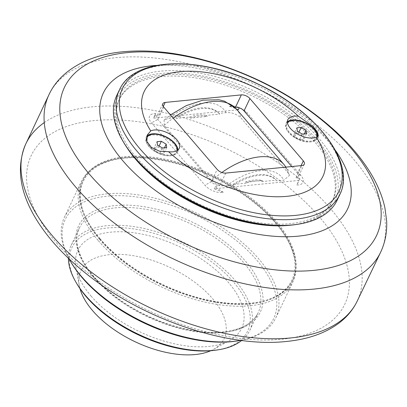 <?xml version="1.0" encoding="UTF-8"?>
<svg xmlns="http://www.w3.org/2000/svg" width="407" height="407" viewBox="0 0 407 407"><rect width="100%" height="100%" fill="white"/><g stroke="black" fill="none" stroke-linecap="round" stroke-linejoin="round"><path stroke-width="0.31" stroke-dasharray="2.04 1.53" d="M154.243 147.568L154.752 150.9L159.59 153.8L163.914 153.373L163.405 150.041L158.572 147.141L154.243 147.568L157.026 141.707M157.54 145.04L154.752 150.9M162.373 147.939L159.59 153.8M166.697 147.512L163.914 153.373M164.504 147.731L163.405 150.041M159.117 145.986L158.572 147.141M177.111 150.595A16.489 8.537 -154.6 0 1 176.755 151.684A16.489 8.537 -154.6 0 1 170.767 155.001A16.489 8.537 -154.6 0 1 155.367 150.799A16.489 8.537 -154.6 0 1 146.571 140.303M146.606 138.304A16.489 8.537 -154.6 0 1 152.594 134.987A16.489 8.537 -154.6 0 1 170.111 140.603A16.489 8.537 -154.6 0 1 176.394 152.447A16.489 8.537 -154.6 0 1 171.138 155.672A16.489 8.537 -154.6 0 1 170.406 155.764A16.489 8.537 -154.6 0 1 147.426 144.414A16.489 8.537 -154.6 0 1 146.413 138.777M315.684 140.42A118.045 61.126 25.4 0 0 205.627 77.971A118.045 61.126 25.4 0 0 119.648 98.642A118.045 61.126 25.4 0 0 136.879 158.135A118.045 61.126 25.4 0 0 246.937 220.584A118.045 61.126 25.4 0 0 332.916 199.908A118.045 61.126 25.4 0 0 315.684 140.42M126.984 147.685A118.045 61.126 -154.6 0 1 118.859 100.3A118.045 61.126 -154.6 0 1 251.714 95.716A118.045 61.126 -154.6 0 1 332.127 201.567A118.045 61.126 -154.6 0 1 290.277 225.219M238.309 109.758A79.136 40.98 25.4 0 0 229.243 106.232A13.192 6.827 -154.6 0 1 247.639 113.344L301.068 175.682A13.192 6.827 -154.6 0 1 296.789 185.043A79.136 40.98 25.4 0 0 297.766 183.221A79.136 40.98 25.4 0 0 298.865 180.413L214.25 188.792A79.136 40.98 25.4 0 0 223.321 192.323A13.192 6.827 -154.6 0 1 204.925 185.21L151.49 122.868A13.192 6.827 -154.6 0 1 155.769 113.507A79.136 40.98 25.4 0 0 154.792 115.334A79.136 40.98 25.4 0 0 153.698 118.142L237.174 109.87M262.088 180.449L262.978 181.486L276.226 180.174L276.852 180.901L283.806 180.215L289.494 175.356L288.283 173.133L240.878 117.827C236.208 113.838 231.222 112.118 225.921 112.678L218.966 113.365L219.592 114.092L206.339 115.405L207.229 116.443L190.476 118.106L189.586 117.063L176.338 118.376L175.712 117.648L168.757 118.34L164.118 119.953L164.28 125.417L211.681 180.723C216.351 184.717 221.342 186.431 226.643 185.877L233.598 185.185L232.972 184.457L246.225 183.145L245.335 182.107L262.088 180.449A37.917 21.149 139.4 0 0 245.335 182.107M190.476 118.106A37.917 21.149 -40.6 0 1 207.229 116.443M189.586 117.063A37.917 21.149 -40.6 0 1 206.339 115.405M219.592 114.092A46.164 25.748 139.4 0 0 176.338 118.376M218.966 113.365A46.164 25.748 139.4 0 0 175.712 117.648M276.852 180.901A46.164 25.748 139.4 0 0 233.598 185.185M232.972 184.457A46.164 25.748 -40.6 0 1 276.226 180.174M262.978 181.486A37.917 21.149 139.4 0 0 246.225 183.145M153.698 118.142L155.769 113.507M229.243 106.232L239.245 107.789M223.321 192.323L215.217 186.762L214.25 188.792M215.217 186.762L219.872 185.434A6.593 3.414 25.4 0 1 211.314 181.771L204.925 185.21M304.299 164.214L298.433 176.562A6.593 3.414 25.4 0 1 296.042 177.884L299.832 178.378L296.789 185.043M298.865 180.413L299.832 178.378M99.959 238.65A116.234 60.19 25.4 0 0 208.323 300.137A116.234 60.19 25.4 0 0 292.984 279.782A116.234 60.19 25.4 0 0 213.802 175.554A116.234 60.19 25.4 0 0 82.987 180.067A116.234 60.19 25.4 0 0 99.959 238.65M99.593 239.413A116.234 60.19 25.4 0 0 207.962 300.9A116.234 60.19 25.4 0 0 292.618 280.545A116.234 60.19 25.4 0 0 275.651 221.968A116.234 60.19 25.4 0 0 167.287 160.48A116.234 60.19 25.4 0 0 82.626 180.835A116.234 60.19 25.4 0 0 99.593 239.413M100.219 239.352A115.41 59.763 -154.6 0 1 120.157 158.608A115.41 59.763 -154.6 0 1 286.121 237.418A115.41 59.763 -154.6 0 1 240.435 303.927A115.41 59.763 -154.6 0 1 100.219 239.352M335.287 150.214A135.19 70.004 25.4 0 0 327.884 140.786A135.19 70.004 25.4 0 0 156.659 65.395M116.677 95.67A122.003 63.177 -154.6 0 1 160.989 71.113A122.003 63.177 -154.6 0 1 290.608 112.688A122.003 63.177 -154.6 0 1 337.093 200.33M296.642 224.445A120.355 62.322 25.4 0 0 315.44 137.973A120.355 62.322 25.4 0 0 161.274 73.428A120.355 62.322 25.4 0 0 123.56 142.262M146.734 136.401A17.313 8.964 25.4 0 0 146.164 137.312A17.313 8.964 25.4 0 0 147.029 143.727A17.313 8.964 25.4 0 0 171.154 155.647A17.313 8.964 25.4 0 0 171.922 155.55A17.313 8.964 25.4 0 0 177.442 152.162A17.313 8.964 25.4 0 0 177.905 150.041M287.362 121.754A17.313 8.964 25.4 0 0 286.014 123.458A17.313 8.964 25.4 0 0 286.874 129.874A17.313 8.964 25.4 0 0 310.999 141.789A17.313 8.964 25.4 0 0 311.772 141.692A17.313 8.964 25.4 0 0 317.287 138.309A17.313 8.964 25.4 0 0 317.725 136.727M292.44 121.128A16.489 8.537 -154.6 0 1 309.961 126.745A16.489 8.537 -154.6 0 1 316.239 138.589A16.489 8.537 -154.6 0 1 310.984 141.814A16.489 8.537 -154.6 0 1 310.251 141.911A16.489 8.537 -154.6 0 1 287.276 130.555A16.489 8.537 -154.6 0 1 286.457 124.445A16.489 8.537 -154.6 0 1 292.44 121.128M298.433 176.562A6.593 3.414 25.4 0 0 297.471 173.234L291.738 166.549M239.275 107.728L235.485 107.234M154.66 116.112L159.315 114.779A6.593 3.414 25.4 0 0 156.924 116.107A6.593 3.414 25.4 0 0 157.885 119.429L211.314 181.771L217.18 169.424M98.367 240.746A117.058 60.612 25.4 0 0 207.499 302.671A117.058 60.612 25.4 0 0 292.76 282.173A117.058 60.612 25.4 0 0 286.925 238.787A117.058 60.612 25.4 0 0 275.671 223.178A117.058 60.612 25.4 0 0 118.585 158.852A117.058 60.612 25.4 0 0 81.278 181.756A117.058 60.612 25.4 0 0 98.367 240.746M69.042 258.827A117.058 60.612 -154.6 0 1 64.337 217.43A117.058 60.612 -154.6 0 1 149.598 196.927A117.058 60.612 -154.6 0 1 258.73 258.852A117.058 60.612 -154.6 0 1 275.819 317.847A117.058 60.612 -154.6 0 1 240.761 340.369M236.94 340.995A115.41 59.763 25.4 0 0 258.72 262.449A115.41 59.763 25.4 0 0 118.076 195.665A115.41 59.763 25.4 0 0 70.976 262.184M68.381 258.201A98.921 51.226 -154.6 0 1 71.042 245.594A98.921 51.226 -154.6 0 1 143.091 228.271A98.921 51.226 -154.6 0 1 235.317 280.601A98.921 51.226 -154.6 0 1 249.756 330.453A98.921 51.226 -154.6 0 1 241.666 340.486M216.661 350.051A97.273 50.371 25.4 0 0 235.012 283.847A97.273 50.371 25.4 0 0 116.473 227.564A97.273 50.371 25.4 0 0 76.77 283.628M91.117 296.103A90.68 46.958 25.4 0 0 229.502 340.562A90.68 46.958 25.4 0 0 228.469 282.494A90.68 46.958 25.4 0 0 129.472 232.26A90.68 46.958 25.4 0 0 76.007 267.679A90.68 46.958 25.4 0 0 91.117 296.103M210.729 350.742A79.253 41.041 25.4 0 0 213.461 349.394A79.253 41.041 25.4 0 0 212.561 298.641A79.253 41.041 25.4 0 0 126.033 254.731A79.253 41.041 25.4 0 0 79.304 285.689A79.253 41.041 25.4 0 0 79.986 288.66M316.895 137.017A16.489 8.537 -154.6 0 1 316.605 137.825A16.489 8.537 -154.6 0 1 310.617 141.143A16.489 8.537 -154.6 0 1 293.101 135.526A16.489 8.537 -154.6 0 1 286.818 123.682A16.489 8.537 -154.6 0 1 287.434 122.721M294.093 133.71L294.602 137.042L299.435 139.947L303.759 139.52L303.251 136.187L298.417 133.282L294.093 133.71L296.876 127.849M298.967 132.133L298.417 133.282M304.35 133.872L303.251 136.187M306.542 133.659L303.759 139.52M302.218 134.086L299.435 139.947M297.385 131.181L294.602 137.042M225.921 112.678A52.34 29.192 139.4 0 0 168.757 118.34M164.28 125.417A62.23 34.712 -40.6 0 1 173.204 118.122M236.233 108.822A62.23 34.712 -40.6 0 1 240.878 117.827M288.283 173.133A62.23 34.712 139.4 0 0 284.208 164.799M221.881 172.502A62.23 34.712 139.4 0 0 211.681 180.723M226.643 185.877A52.34 29.192 -40.6 0 1 283.806 180.215M225.737 173.087L219.872 185.434M296.042 177.884L301.902 165.542M56.573 242.943A173.514 89.85 25.4 0 0 281.705 339.275A173.514 89.85 25.4 0 0 319.398 216.906A173.514 89.85 25.4 0 0 94.266 120.574A173.514 89.85 25.4 0 0 56.573 242.943M380.84 251.78A183.588 95.065 25.4 0 0 255.611 87.505A183.588 95.065 25.4 0 0 49.161 94.287M44.266 122.599A183.404 94.973 -154.6 0 1 256.237 149.094A183.404 94.973 -154.6 0 1 356.929 301.694M339.82 194.597A122.003 63.177 25.4 0 0 293.335 106.949A122.003 63.177 25.4 0 0 163.711 65.374A122.003 63.177 25.4 0 0 119.404 89.932M301.088 165.618L297.471 173.234L301.068 175.682M244.042 110.897L247.639 113.344M163.746 107.087L157.885 119.429L151.49 122.868M159.315 114.779L163.268 106.456M93.305 276.46A100.57 52.076 -154.6 0 1 115.15 205.53A100.57 52.076 -154.6 0 1 245.64 261.365A100.57 52.076 -154.6 0 1 223.794 332.29A100.57 52.076 -154.6 0 1 93.305 276.46M93.951 277.61A98.921 51.226 25.4 0 0 222.298 332.529A98.921 51.226 25.4 0 0 258.226 312.617A98.921 51.226 25.4 0 0 243.788 262.764A98.921 51.226 25.4 0 0 151.562 210.434A98.921 51.226 25.4 0 0 79.513 227.757A98.921 51.226 25.4 0 0 93.951 277.61M176.755 151.684L176.394 152.447M332.127 201.567L332.916 199.908M118.859 100.3L119.648 98.642M164.107 119.948L170.472 114.932M289.494 175.356L285.907 167.124M154.792 115.334L155.337 114.189M297.766 183.221L298.311 182.077M292.618 280.545L292.984 279.782M82.626 180.835L82.987 180.067M177.442 152.162L179.253 148.341M146.164 137.312L147.242 135.043M317.287 138.309L318.366 136.035M286.014 123.458L287.825 119.633M171.138 155.672L171.922 155.55M147.426 144.414L147.029 143.727M310.984 141.814L311.772 141.692M287.276 130.555L286.874 129.874M162.785 103.76L156.924 116.107M120.157 158.608L118.585 158.852M286.121 237.418L286.925 238.787M275.819 317.847L292.76 282.173M64.337 217.43L81.278 181.756M249.756 330.453L258.226 312.617C252.93 323.428 241.193 329.868 223.026 331.924C191.682 335.485 145.197 320.019 114.102 295.548C84.549 273.117 70.706 244.805 79.513 227.757L71.042 245.594M213.461 349.394L229.502 340.562M79.304 285.689L76.007 267.679M286.818 123.682L286.457 124.445M316.605 137.825L316.239 138.589"/><path stroke-width="0.61" d="M157.54 145.04L157.026 141.707L161.355 141.28L166.188 144.18L166.697 147.512L162.373 147.939L157.54 145.04M166.188 144.18L164.504 147.731M161.355 141.28L159.117 145.986M146.571 140.303A16.489 8.537 -154.6 0 1 146.968 137.541A16.489 8.537 -154.6 0 1 152.956 134.218A16.489 8.537 -154.6 0 1 169.612 139.23A16.489 8.537 -154.6 0 1 177.111 150.595M146.413 138.777A16.489 8.537 -154.6 0 1 146.606 138.304L146.968 137.541M290.277 225.219A118.045 61.126 -154.6 0 1 136.091 159.788A118.045 61.126 -154.6 0 1 126.984 147.685M237.174 109.87L238.309 109.758L239.245 107.789M249.903 98.55L303.337 160.887A6.593 3.414 25.4 0 1 304.299 164.214A6.593 3.414 25.4 0 1 301.902 165.542L225.737 173.087A6.593 3.414 25.4 0 1 217.18 169.424L163.746 107.087A6.593 3.414 25.4 0 1 162.785 103.76A6.593 3.414 25.4 0 1 165.181 102.432L241.346 94.887L235.485 107.234A6.593 3.414 25.4 0 1 244.042 110.897L249.903 98.55A6.593 3.414 25.4 0 0 241.346 94.887M156.659 65.395A135.19 70.004 25.4 0 0 123.107 161.075A135.19 70.004 25.4 0 0 292.77 236.559A135.19 70.004 25.4 0 0 335.287 150.214M337.093 200.33A122.003 63.177 -154.6 0 1 298.209 224.201A122.003 63.177 -154.6 0 1 122.756 140.893A122.003 63.177 -154.6 0 1 116.677 95.67L119.404 89.932A122.003 63.177 25.4 0 0 165.888 177.579A122.003 63.177 25.4 0 0 295.507 219.149A122.003 63.177 25.4 0 0 339.82 194.597L337.093 200.33M122.756 140.893L123.56 142.262A120.355 62.322 25.4 0 0 296.642 224.445L298.209 224.201M177.905 150.041A17.313 8.964 25.4 0 0 169.195 138.599A17.313 8.964 25.4 0 0 152.452 133.827A17.313 8.964 25.4 0 0 146.734 136.401M154.268 130.006A17.313 8.964 -154.6 0 1 172.66 135.902A17.313 8.964 -154.6 0 1 179.253 148.341A17.313 8.964 -154.6 0 1 168.59 151.709L159.452 151.18L151.333 147.359L146.876 141.443L147.242 135.043L150.758 130.901A17.313 8.964 -154.6 0 1 154.268 130.006M317.725 136.727A17.313 8.964 25.4 0 0 309.452 125.005A17.313 8.964 25.4 0 0 292.297 119.973A17.313 8.964 25.4 0 0 287.362 121.754M294.113 116.148A17.313 8.964 -154.6 0 1 298.489 116.265L312.973 126.465L317.552 132.122L318.366 136.035L316.325 137.073A17.313 8.964 -154.6 0 1 296.555 133.501A17.313 8.964 -154.6 0 1 287.825 119.633A17.313 8.964 -154.6 0 1 294.113 116.148M168.59 151.709A98.921 51.226 25.4 0 0 286.971 196.327A98.921 51.226 25.4 0 0 316.325 137.073M298.489 116.265A98.921 51.226 25.4 0 0 180.108 71.647A98.921 51.226 25.4 0 0 150.758 130.901M291.738 166.549L244.042 110.897M240.761 340.369A117.058 60.612 -154.6 0 1 238.512 340.751A117.058 60.612 -154.6 0 1 81.425 276.424A117.058 60.612 -154.6 0 1 70.172 260.816A117.058 60.612 -154.6 0 1 69.042 258.827M70.172 260.816L70.976 262.184A115.41 59.763 25.4 0 0 82.066 277.574A115.41 59.763 25.4 0 0 236.94 340.995L238.512 340.751M241.666 340.486A98.921 51.226 -154.6 0 1 218.228 349.806A98.921 51.226 -154.6 0 1 85.48 295.446A98.921 51.226 -154.6 0 1 75.972 282.26A98.921 51.226 -154.6 0 1 68.381 258.201M75.972 282.26L76.77 283.628A97.273 50.371 25.4 0 0 86.126 296.596A97.273 50.371 25.4 0 0 216.661 350.051L218.228 349.806M79.986 288.66A79.253 41.041 25.4 0 0 92.511 310.536A79.253 41.041 25.4 0 0 210.729 350.742M287.434 122.721A16.489 8.537 -154.6 0 1 292.806 120.365A16.489 8.537 -154.6 0 1 309.676 125.519A16.489 8.537 -154.6 0 1 316.895 137.017M297.385 131.181L296.876 127.849L301.2 127.422L306.033 130.326L306.542 133.659L302.218 134.086L297.385 131.181M301.2 127.422L298.967 132.133M306.033 130.326L304.35 133.872M173.204 118.122A62.23 34.712 -40.6 0 1 236.233 108.822L284.208 164.799A62.23 34.712 139.4 0 0 221.881 172.502M89.652 174.455A172.741 89.448 -154.6 0 1 127.172 52.63A172.741 89.448 -154.6 0 1 351.307 148.53A172.741 89.448 -154.6 0 1 313.787 270.36A172.741 89.448 -154.6 0 1 89.652 174.455M314.001 289.082A183.588 95.065 25.4 0 0 380.84 251.78C385.236 242.196 387.169 231.954 386.65 221.052L384.92 207.845C382.209 195.457 376.958 183.104 369.169 170.803C360.419 156.98 349.053 143.666 335.078 130.845C301.256 100.432 261.141 77.864 214.743 63.131C179.843 52.422 147.817 48.789 118.661 52.228C104.502 53.994 91.865 57.682 80.744 63.299C65.73 71.169 55.204 81.497 49.161 94.287A183.588 95.065 25.4 0 0 75.794 187.159A183.588 95.065 25.4 0 0 314.001 289.082M380.84 251.78L356.929 301.694A183.404 94.973 -154.6 0 1 290.634 337.958A183.404 94.973 -154.6 0 1 52.666 236.141A183.404 94.973 -154.6 0 1 25.59 144.363A183.404 94.973 -154.6 0 1 44.266 122.599M303.337 160.887L301.088 165.618M163.268 106.456L165.181 102.432M295.477 215.389A119.831 62.052 -154.6 0 1 139.993 148.86A119.831 62.052 -154.6 0 1 166.02 64.352A119.831 62.052 -154.6 0 1 321.505 130.876A119.831 62.052 -154.6 0 1 295.477 215.389M170.472 114.932L186.203 105.642L202.798 100.178L218.925 99.766L224.562 101.19L236.233 108.822M285.907 167.124L284.208 164.799M356.929 301.694C352.813 309.971 346.891 317.053 339.173 322.939C325.407 333.216 307.789 339.392 286.314 341.473C229.07 347.766 148.062 321.052 91.901 278.078C67.689 259.747 49.161 240.191 36.325 219.398C19.694 192.262 16.117 167.252 25.59 144.363L49.161 94.287M339.82 194.597C356.105 162.754 316.717 111.716 258.893 84.478C200.59 55.51 134 56.553 119.404 89.932"/></g></svg>
